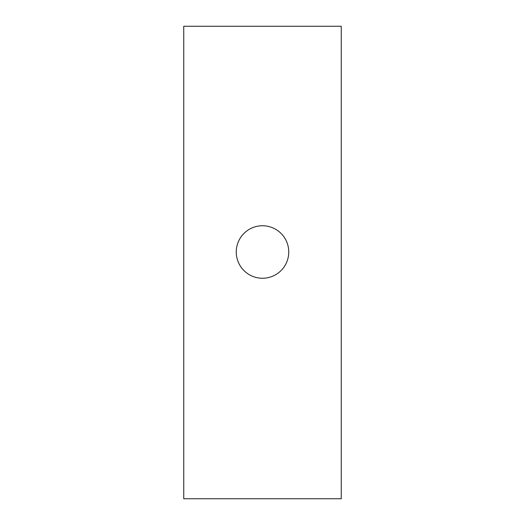 <?xml version="1.0" encoding="UTF-8"?>
<svg xmlns="http://www.w3.org/2000/svg" width="525" height="525" viewBox="0 0 525 525"><rect width="100%" height="100%" fill="white"/><g stroke="black" fill="none" stroke-linecap="round" stroke-linejoin="round"><path stroke-width="0.79" d="M236.25 252A26.25 26.25 0 0 1 262.5 225.75A26.25 26.25 0 0 1 288.75 252A26.25 26.25 0 0 1 262.5 278.25A26.25 26.25 0 0 1 236.25 252M341.25 498.75L183.75 498.75L183.75 26.25L341.25 26.25L341.25 498.75"/></g></svg>
